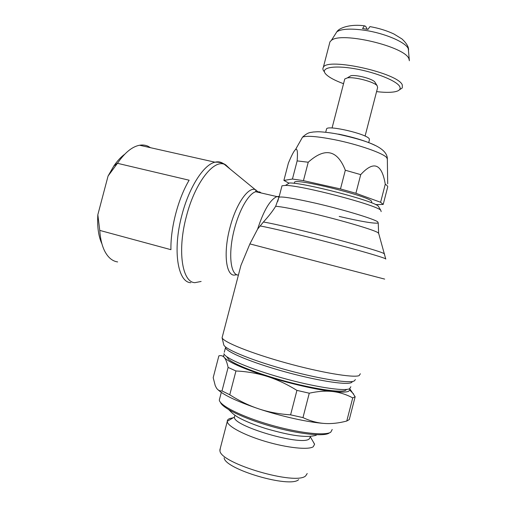 <?xml version="1.0" encoding="UTF-8"?>
<svg xmlns="http://www.w3.org/2000/svg" width="507" height="507" viewBox="0 0 507 507"><rect width="100%" height="100%" fill="white"/><g stroke="black" fill="none" stroke-linecap="round" stroke-linejoin="round"><path stroke-width="0.76" d="M277.716 201.507L278.78 197.622L275.669 206.292C272.715 211.077 268.634 216.312 263.425 221.996L257.638 229.069L249.888 243.905L240.926 265.434L239.165 272.183M222.44 336.394L222.085 337.751C223.346 342.016 250.629 353.1 285.625 362.809C320.601 372.544 353.24 378.019 359.133 375.63L360.344 373.767M222.066 337.7L223.701 344.545C223.714 348.594 249.076 359.4 282.659 368.849C316.216 378.336 348.182 383.596 354.057 381.08L355.413 379.623M224.297 352.238L225.469 347.732C226.578 351.991 251.504 362.461 283.432 371.384C315.341 380.326 345.394 385.168 351.136 382.722L352.061 382.202M223.917 353.683C224.969 358.157 249.843 368.862 281.765 377.816C313.668 386.797 343.778 391.467 349.57 388.799L350.857 386.746M226.661 356.649L228.784 359.545C234.64 364.045 247.752 369.584 268.121 376.156C302.349 387.133 341.826 393.92 345.939 390.06L346.579 389.433M281.803 186.5L281.993 185.784L285.435 185.416C300.556 185.112 375.833 204.72 380.763 210.247L381.175 211.615M285.435 185.416L289.415 182.976C303.75 182.577 373.488 200.74 378.266 206.121L378.925 207.217M219.785 398.242L219.303 400.08C219.892 405.581 241.592 416.551 269.73 424.701C297.837 432.896 324.93 436.007 330.735 432.23L332.212 429.492M233.252 417.762L230.045 418.446C228.137 419.099 227.199 420.069 227.237 421.349L227.25 421.545C227.637 426.317 244.26 435.202 265.719 441.527C287.158 447.884 308.218 450.07 313.199 446.794L314.581 444.29L313.104 441.622M234.766 415.829L234.411 417.185C232.916 426 300.575 446.014 309.086 439.087L310.335 436.958M220.317 448.232L219.943 450.786C220.165 463.411 296.132 485.795 305.715 475.832L307.21 473.519M224.145 457.84C224.671 469.159 289.947 488.431 298.629 479.654M217.795 389.585C223.695 395.137 237.327 401.55 258.684 408.832C249.007 405.613 239.361 400.929 229.76 394.776L221.996 390.935C219.645 391.119 217.788 390.117 216.413 387.937L215.234 385.612L213.194 377.652L218.866 355.87C220.982 355.223 222.776 355.743 224.246 357.441L224.252 357.441C223.289 356.206 223.346 355.255 224.424 354.596M349.589 388.793L349.817 390.149L348.486 391.328C346.047 392.336 340.761 392.399 332.624 391.512C339.532 392.304 346.23 394.421 352.733 397.875L355.154 396.734L349.741 388.73M352.733 397.875L346.782 421.025C338.847 423.142 331.388 423.953 324.398 423.453C317.426 422.971 310.284 421.025 302.971 417.61L290.6 414.853C278.989 414.067 268.349 412.058 258.684 408.832C281.341 416.405 308.25 422.356 324.398 423.453M355.154 396.734L349.291 419.555L346.782 421.025M201.121 281.461L194.903 282.665C182.184 282.443 177.101 250.68 186.405 216.324C194.764 183.433 213.194 159.616 224.265 164.249L225.71 164.857L230.254 169.154M236.921 274.762L233.86 275.13C225.748 274.648 223.41 251.973 229.925 227.744C235.818 204.543 247.91 186.956 255.129 189.548L258.824 192.451M344.595 79.637L344.766 78.978L347.314 77.907C354.19 76.589 373.938 81.735 377.132 85.677L377.633 87.534L365.084 136.098M348.74 77.045L350.958 75.701C356.491 74.63 372.176 78.712 374.762 81.906L375.288 82.736M329.48 43.659L329.962 41.815L331.337 40.44C340.977 31.244 406.031 46.745 409.003 59.066L409.364 60.764M324.017 71.392C322.807 69.858 322.572 68.521 323.32 67.38C326.755 57.171 398.54 73.002 402.317 85.024L402.273 87.945L399.465 89.796M343.543 83.706C334.791 80.48 328.885 77.292 325.824 74.136L325.412 73.654C320.437 67.748 333.467 65.067 354.431 68.66C375.351 72.178 397.12 80.962 399.776 86.665C400.999 89.321 399.098 91.07 394.059 91.913C389.636 92.585 383.805 92.483 376.581 91.615M326.445 129.418L326.603 128.797C328.251 125.045 366.124 133.81 369.21 138.709L369.388 139.945L368.684 142.676M380.605 202.28L385.263 184.199C381.847 163.622 373.665 160.434 360.718 174.63L355.901 193.281L380.605 202.28L383.197 204.441L375.649 204.594M385.263 184.199L387.12 185.587L387.766 186.696L383.197 204.441M289.034 183.211L283.888 180.422L292.438 179.034L297.146 160.896C297.863 151.777 297.298 148.031 295.461 149.66C294.016 150.782 291.658 155.262 288.394 163.096L283.888 180.422M294.409 182.723L294.573 182.102C296.342 178.337 366.029 195.391 371.365 200.987L371.758 202.211M117.478 163.311L189.143 180.219C178.217 198.383 170.453 227.947 170.929 249.678L99.759 230.406L97.832 214.753L108.061 176.049L117.744 162.912C124.975 152.493 132.257 146.605 139.59 145.243C142.651 144.723 145.49 145.072 148.101 146.282L150.516 147.702M370.82 26.763L369.939 26.605L368.006 29.374L362.549 28.538L364.438 25.825L365.68 26.332L367.22 29.235M117.637 261.929C112.275 261.149 107.909 257.436 104.537 250.788C101.92 245.413 100.323 238.62 99.759 230.406M108.061 176.049L113.758 166.106C117.269 160.953 120.926 156.993 124.728 154.217M101.958 243.918C98.497 236.509 97.122 226.794 97.832 214.753M338.613 134.121C354.178 137.397 366.377 141.174 375.212 145.439M340.489 188.953L345.33 170.232C337.339 149.838 324.974 147.176 308.231 162.234L303.446 180.65L340.489 188.953L355.901 193.281M297.146 160.896L308.231 162.234M345.33 170.232L360.718 174.63M292.438 179.034L303.446 180.65M380.763 210.247L378.266 206.121M267.094 376.39C242.992 368.551 228.733 362.271 224.328 357.536C225.811 359.286 227.073 362.581 228.112 367.417L235.951 370.972C247.004 371.517 257.385 373.323 267.094 376.39C276.797 379.439 286.74 384.103 296.925 390.377L309.264 393.204C317.952 391.271 325.741 390.713 332.624 391.512C316.647 389.775 289.82 383.615 267.094 376.39M228.112 367.417L221.996 390.935M229.76 394.776L235.951 370.972M296.925 390.377L290.6 414.853M302.971 417.61L309.264 393.204M220.444 402.324C222.256 407.989 243.918 418.579 270.896 426.26C297.856 433.979 323.415 436.787 329.056 433.149M281.993 185.784L279.027 197.191C282.088 196.348 294.409 198.389 316 203.301C343.556 209.664 374.008 218.897 377.772 221.87L378.235 223.036C374.065 223.72 361.054 221.521 339.215 216.432M275.669 206.292C281.417 206.641 293.718 209.03 312.565 213.453C341.674 220.323 373.932 229.867 377.88 232.618L378.666 233.385M263.425 221.996C271.245 223.327 285.023 226.407 304.77 231.249C340.064 239.912 379.344 250.997 383.736 253.405L384.598 254.039M260.002 225.926C267.994 227.39 282.291 230.666 302.894 235.768C343.879 245.914 387.754 258.348 385.764 259.071L378.628 233.239L378.235 223.036M249.888 243.905L384.674 279.103M190.86 282.697C177.767 282.481 172.405 250.141 181.893 215.158C189.06 187.197 203.795 164.541 214.993 162.196C217.623 161.537 220.025 161.777 222.193 162.912L223.238 163.539M238.056 275.086C230.254 274.61 228.099 252.518 234.437 228.911C239.374 209.606 248.804 193.566 255.737 191.728L259.717 191.931L261.225 193.009M335.076 34.565L336.863 31.764C341.522 28.842 350.806 28.354 364.71 30.293C384.946 33.24 406.221 42.455 408.3 48.824L409.314 60.099M301.627 138.747L302.54 137.131C306.748 135.508 317.42 136.364 334.563 139.691C358.17 144.394 383.793 153.374 386.809 157.753L387.342 159.217L387.69 183.845M331.337 40.44L336.863 31.764C339.709 27.289 351.63 23.962 364.438 25.825M257.638 229.069C263.646 210.576 270.035 199.771 276.79 196.653L279.237 196.374M346.275 389.458L345.939 390.06M234.399 417.077L227.237 421.349M219.829 450.115L227.25 421.545M234.411 417.185L234.899 415.315M225.533 164.762C222.56 162.823 219.049 161.961 214.993 162.196L139.59 145.243M350.958 75.701L347.314 77.907M374.762 81.906L377.132 85.677M332.06 128.018L344.766 78.978M325.709 132.238L326.603 128.797M295.461 149.66L302.54 137.131C308.579 131.63 310.766 132.688 312.965 132.035L317.426 131.757C320.754 131.668 329.544 132.523 337.782 134.108C362.385 139.653 387.056 146.149 387.348 158.748M294.25 183.35L294.573 182.102M316.286 435.209C305.062 438.58 285.897 434.309 265.858 428.567C254.419 424.955 245.223 421.235 238.277 417.407C231.693 413.497 230.311 410.79 228.524 409.536M369.945 26.605C378.837 28.189 386.847 30.661 393.977 34.032L402.013 38.982C406.462 43.158 408.661 46.796 408.598 49.901M113.758 166.106L117.744 162.912M323.32 67.38L329.962 41.815M279.059 197.071L255.737 191.728L255.87 189.808M255.129 189.548L224.265 164.249M349.817 390.149L353.569 393.939M310.354 436.907L314.543 444.094M219.303 400.08L221.305 392.405M228.784 359.545L227.865 358.189L227.954 357.536M222.085 337.751L240.926 265.434"/></g></svg>
